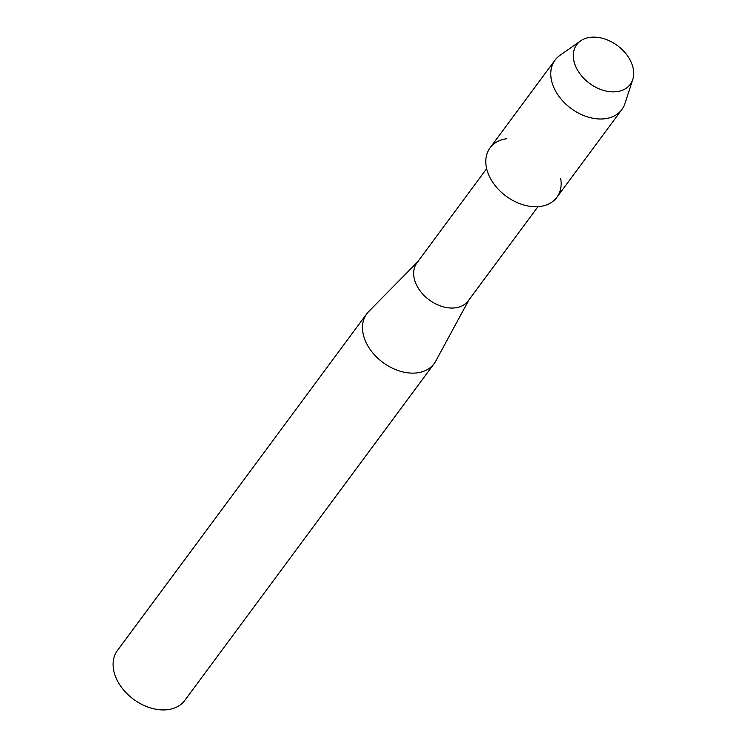 <?xml version="1.0" encoding="UTF-8"?>
<svg xmlns="http://www.w3.org/2000/svg" width="747" height="747" viewBox="0 0 747 747"><rect width="100%" height="100%" fill="white"/><g stroke="black" fill="none" stroke-linecap="round" stroke-linejoin="round"><path stroke-width="1.12" d="M590.158 37.35A33.326 23.484 36.5 0 0 576.423 68.014A33.326 23.484 36.5 0 0 616.873 91.638A33.326 23.484 36.5 0 0 630.599 60.983A33.326 23.484 36.5 0 0 590.158 37.35A33.326 23.484 36.5 0 0 580.643 40.87A33.326 23.484 36.5 0 0 579.616 73.346A33.326 23.484 36.5 0 0 616.873 91.638A33.326 23.484 36.5 0 0 632.784 79.471A33.326 23.484 36.5 0 0 622.531 49.946A33.326 23.484 36.5 0 0 590.158 37.35M506.811 138.727A41.561 29.282 36.5 0 0 489.677 176.974A41.561 29.282 36.5 0 0 540.128 206.452A41.561 29.282 36.5 0 0 560.717 178.645M486.652 168.663L416.929 262.823A31.925 22.494 36.5 0 0 421.887 293.104A31.925 22.494 36.5 0 0 455.381 307.829A31.925 22.494 36.5 0 0 468.238 300.817L537.971 206.658M417.592 261.926L368.691 311.546A41.897 29.525 36.5 0 0 366.786 313.777A41.897 29.525 36.5 0 0 373.295 353.518A41.897 29.525 36.5 0 0 417.256 372.846A41.897 29.525 36.5 0 0 434.128 363.649A41.897 29.525 36.5 0 0 435.706 361.175L468.911 299.921M366.786 313.777L117.391 650.581A41.897 29.525 36.5 0 0 129.651 696.139A41.897 29.525 36.5 0 0 137.579 702.012A41.897 29.525 36.5 0 0 167.86 709.65A41.897 29.525 36.5 0 0 184.742 700.453L434.128 363.649M129.651 696.139L130.183 696.606A35.912 25.305 36.5 0 0 136.981 701.638L137.579 702.012M580.643 40.87L559.905 55.399A41.561 29.282 36.5 0 0 555.03 60.134A41.561 29.282 36.5 0 0 561.483 99.547A41.561 29.282 36.5 0 0 605.089 118.726A41.561 29.282 36.5 0 0 621.831 109.594A41.561 29.282 36.5 0 0 624.94 103.544L632.784 79.471M555.03 60.134L490.069 147.859A41.561 29.282 36.5 0 0 496.531 187.282A41.561 29.282 36.5 0 0 540.128 206.452A41.561 29.282 36.5 0 0 556.87 197.32L621.831 109.594"/></g></svg>

